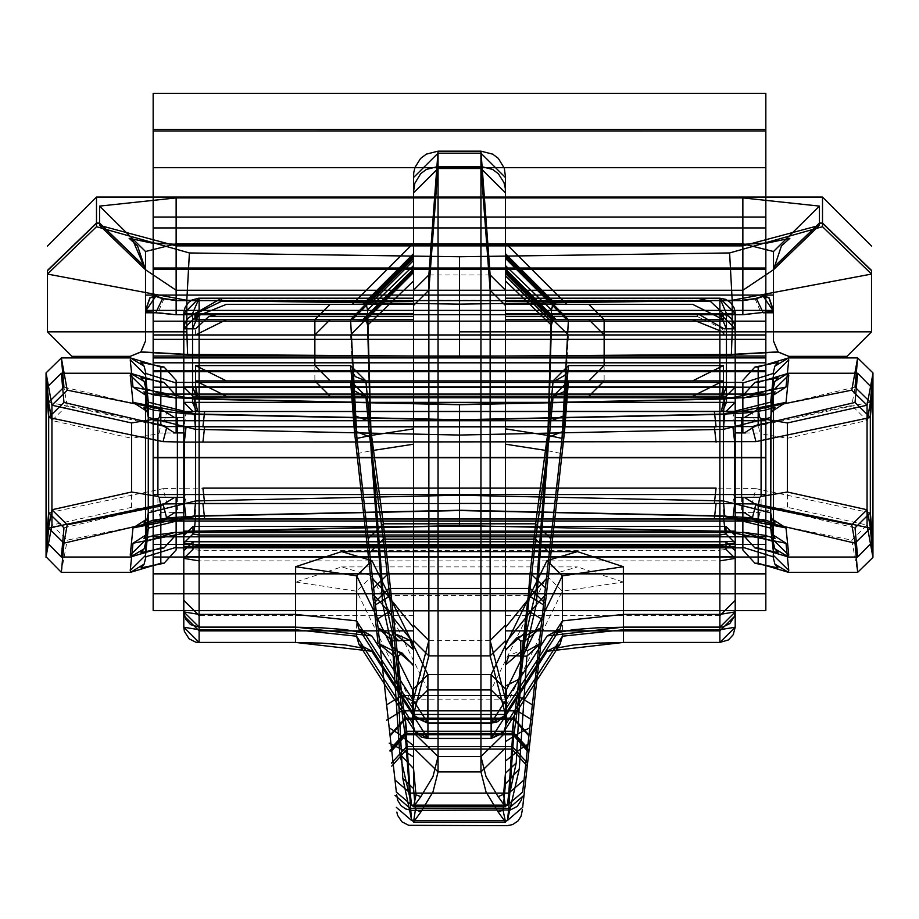 <?xml version="1.0" encoding="UTF-8"?>
<svg xmlns="http://www.w3.org/2000/svg" width="919" height="919" viewBox="0 0 919 919"><rect width="100%" height="100%" fill="white"/><g stroke="black" fill="none" stroke-linecap="round" stroke-linejoin="round"><path stroke-width="0.69" stroke-dasharray="4.59 3.45" d="M719.887 615.546L505.45 615.546M413.55 699.152L505.45 699.152M773.453 540.073L773.086 541.452M773.086 373.516L773.453 374.906M145.914 541.452L145.547 540.073M145.547 374.906L145.914 373.516M855.026 387.14L752.087 411.275L755.958 426.324L870.327 402.189M48.673 402.189L163.042 426.324L166.913 411.275L63.974 387.14M63.974 527.839L166.913 503.704L163.042 488.655L48.673 512.791M870.327 512.791L755.958 488.655L752.087 503.704L855.026 527.839M716.096 426.853L755.958 426.324M755.958 488.655L734.672 488.196L732.925 503.474M163.042 426.324L184.328 426.784L186.075 411.505M202.904 426.853L184.328 426.784L184.328 488.196L163.042 488.655M459.5 426.853L459.5 488.115L459.5 426.853M195.609 334.953L195.609 328.83M195.609 402.35L195.609 380.903M350.576 334.953L356.928 453.526M367.6 325.211L366.176 319.812M356.974 453.676L371.104 450.758M723.391 380.903L723.391 402.35M396.215 650.618L394.056 650.618L394.056 656.223L398.237 656.223M394.056 650.618L392.815 650.641L393.435 656.2M697.383 316.573L722.679 328.83L722.679 331.862M427.898 689.905L371.988 575.96L341.604 566.92L295.642 582.037L295.493 629.733M341.604 566.92L577.396 566.92L547.012 575.96L491.102 689.905M623.507 629.733L623.358 582.037L577.396 566.92M562.072 453.526L568.424 334.953M547.942 450.758L562.026 453.676M552.824 319.812L551.411 325.142M157.919 433.86L157.919 511.757L131.566 507.334L131.566 438.271L157.919 433.86L159.228 433.01L173.553 432.941M173.553 512.664L159.228 512.595L157.919 511.757M761.081 511.757L761.081 433.86L787.434 438.271L787.434 507.334L761.081 511.757L759.772 512.595L745.447 512.664M745.447 432.941L759.772 433.01L761.081 433.86M520.051 656.258L526.242 650.135L524.37 649.009L526.621 646.689M524.37 649.009L508.919 655.638M526.874 656.177L527.495 650.675M159.228 433.01L160.825 424.337L67.225 405.474L51.935 420.523L131.566 438.271M131.566 507.334L51.935 525.082L67.225 540.131L160.825 521.268L159.228 512.595M759.772 512.595L758.175 521.268L851.775 540.131L867.065 525.082L787.434 507.334M787.434 438.271L867.065 420.523L851.775 405.474L758.175 424.337L759.772 433.01M459.5 435.055L459.5 510.55M459.5 256.746L189.394 252.955L186.821 300.295L459.5 304.12L732.179 300.295L729.606 252.955L459.5 256.746L459.5 331.851M155.725 296.136L145.512 311.104L176.138 314.332L742.862 314.332L773.488 311.104L763.275 296.136M163.996 298.629L157.919 312.77L145.512 312.77M755.004 298.629L761.081 312.77L773.488 312.77M413.55 615.546L199.113 615.546M490.137 640.566L428.863 640.566M490.137 274.942L428.863 274.942M528.287 595.512L390.713 595.512M530.16 573.134L388.84 573.134M788.766 359.857L787.87 357.939M787.87 557.04L788.766 555.122M131.13 357.939L130.234 359.857M130.234 555.122L131.13 557.04M732.925 411.505L734.672 426.784L734.672 488.196L716.085 488.115M186.075 503.474L184.328 488.196L202.915 488.115M314.861 334.953L314.861 380.903M604.139 334.953L604.139 380.903M724.034 334.953L724.034 328.83L722.679 328.83M199.113 550.309L199.113 560.877L719.887 560.877L719.887 550.309L199.113 550.309L192.99 549.309M356.572 636.201L356.721 591.216L412.631 705.16M295.642 582.037L356.721 591.216L371.988 575.96M506.369 705.16L562.279 591.216L562.428 636.201M547.012 575.96L562.279 591.216L623.358 582.037M726.01 549.309L719.887 550.309M177.39 432.941L177.39 512.664M741.61 432.941L741.61 512.664M195.621 429.357L195.621 516.248M67.225 405.474L61.355 373.24M61.355 572.365L67.225 540.131M857.645 373.24L851.775 405.474M851.775 540.131L857.645 572.365M723.379 429.357L723.379 516.248M189.394 252.955L96.495 226.717M822.505 226.717L729.606 252.955M742.862 314.332L742.862 300.203L176.138 300.203L176.138 314.332M176.138 197.907L176.138 243.799L742.862 243.799L742.862 197.907"/><path stroke-width="1.38" d="M692.57 304.315L505.45 304.315L692.57 304.315L723.391 319.64L723.391 313.505L710.261 301.26L505.45 301.26L505.45 298.193L719.887 298.193L505.45 298.193L505.45 699.152L505.45 177.528L505.45 773.304L505.45 301.26M505.45 253.667L556.098 304.315L554.467 304.315L566.713 304.315L505.45 243.053M554.467 304.315L553.284 304.327L505.45 255.31L554.467 304.315M697.383 298.193L710.261 301.26M196.321 316.538L194.966 319.64L194.966 313.505L192.553 313.505L192.553 387.025L723.391 387.025L723.391 365.59L692.57 380.903L226.43 380.903L195.609 365.59L195.609 387.025L197.723 396.215L192.99 396.215L183.8 387.025L183.8 313.505L199.113 298.193L413.55 298.193L413.55 301.26L221.617 301.26L196.321 313.505L196.321 316.538L226.43 304.315L413.55 304.315L413.55 301.26M723.391 319.64L568.424 319.64L562.026 438.363L568.424 365.59L723.391 365.59M505.45 257.182L552.824 304.499L551.4 309.887L553.284 304.327L568.424 319.64M505.45 265.614L551.4 309.887L547.896 435.445L505.45 428.863M562.026 438.363L547.896 435.445L536.225 589.538L526.621 631.376L522.785 635.305L524.944 635.305L524.944 640.911L520.763 640.911L516.823 637.752L522.785 635.305M196.494 396.215L192.553 387.025L183.8 387.025L192.99 396.215L726.01 396.215L735.2 387.025L726.01 396.215L721.277 396.215L723.391 387.025L726.447 387.025L726.447 313.505L719.887 298.193L735.2 313.505L735.2 417.628L735.2 313.505L719.887 298.193L719.887 627.103L623.507 627.103L547.161 635.925L491.137 723.058L504.026 716.154L506.403 708.021L562.428 620.876L623.507 614.409L719.887 614.409L719.887 545.564L199.113 545.564L199.113 627.103L199.113 298.193L413.55 298.193L413.55 699.152L428.863 640.566L428.863 274.942L438.053 151.164L438.053 756.578L432.975 776.612L420.845 796.647L413.55 806.744L505.45 806.744L498.155 796.647L503.578 794.28L505.45 773.304L516.214 762.931L507.575 803.746L505.45 806.744L503.578 794.28M498.155 796.647L486.025 776.612L480.947 756.578L505.45 732.65M505.45 686.022L520.763 678.371L516.214 762.931M505.45 650.457L516.823 637.752M505.45 649.71L526.621 631.376L526.185 635.328L540.958 627.838L522.658 792.052L564.599 415.514L549.321 421.522L535.651 523.807L550.872 538.775M226.43 304.315L413.55 304.315L413.55 243.053L413.55 768.606L413.55 732.65L438.053 756.578L480.947 756.578L480.947 151.164L490.137 274.942L490.137 640.566L505.45 699.152M692.57 380.903L553.123 380.903L549.321 421.522M540.958 627.838L562.072 438.214L540.958 627.838L524.944 640.911L520.763 678.371L520.763 640.911M719.887 298.204L725.608 299.318L730.536 302.535L734.017 307.681L735.039 311.392L735.2 314.057L723.391 313.505M735.2 535.524L735.2 543.049L726.01 533.985L726.01 526.461L735.2 535.524L735.2 541.567L735.2 417.628L735.2 497.351L742.862 497.351L742.862 532.538L742.862 497.351L735.2 497.351L735.2 600.348L719.887 615.546M369.714 304.315L413.55 260.479L413.55 699.152M735.2 531.136L183.8 531.136L183.8 611.905L183.8 543.049L199.113 545.564L199.113 534.996L719.887 534.996L719.887 545.564L735.2 543.049L735.2 600.348M183.8 611.905L199.113 614.409L295.493 614.409L356.572 620.876L412.597 708.021L412.631 689.847L427.898 674.58L427.863 723.058L371.839 635.925L295.493 627.103L199.113 627.103L183.8 611.905L185.764 619.406L190.601 624.644L199.113 627.103M547.161 635.925L560.039 629.01L562.428 620.876L562.279 575.903L506.369 689.847L491.102 674.58L491.045 723.253L427.955 723.253L414.986 716.165L412.597 708.021M524.944 635.305L526.185 635.328L525.565 640.888M564.622 415.377L567.195 370.862L564.806 375.343L555.065 380.776L553.123 380.903L226.43 380.903M721.277 396.215L197.723 396.215M524.002 780.001L508.781 793.097L507.575 803.746M528.919 735.889L513.698 719.382L513.778 718.141L508.781 793.097L410.219 793.097L405.222 718.141L406.968 733.787L401.844 695.499L386.623 704.85L396.342 792.052L356.928 438.214L350.576 319.64L314.861 319.64L314.861 365.59L330.162 380.903M532.377 704.85L517.156 695.499L512.032 733.787L513.698 719.382L405.302 719.382L390.081 735.889M543.508 604.863L528.287 595.512L517.156 695.499L401.844 695.499L388.84 573.134L373.619 588.08L386.623 704.85L375.492 604.863L390.713 595.512M545.381 588.08L530.16 573.134L528.287 595.512M530.16 573.134L535.651 523.807L383.349 523.807L369.679 421.522L365.877 380.903L355.32 376.595L351.805 370.862L354.378 415.377M413.55 732.65L413.55 177.528L413.55 258.17L367.393 304.315M221.617 301.26L221.617 298.193L194.966 313.505L196.321 313.505M577.396 551.607L341.604 551.607L371.988 560.636L427.898 674.58L491.102 674.58L547.012 560.636L577.396 551.607L623.358 566.713L623.507 627.217L596.925 627.838L573.755 629.618L556.006 632.892L560.039 629.01L504.026 716.154M199.113 627.217L295.493 627.217L295.642 566.713L341.604 551.607M506.369 689.847L506.403 708.021M192.99 533.985L183.8 543.049L183.8 535.524L192.99 526.461L192.99 533.985L199.113 534.996M183.8 531.136L183.8 535.524M183.8 313.505L199.113 298.193L192.553 313.505L183.8 313.505L183.8 497.351L183.8 417.628L176.138 417.628L176.138 382.442L176.138 417.628L183.8 417.628L183.8 497.351L176.138 497.351L176.138 532.538L176.138 497.351L183.8 497.351L176.138 497.351L176.138 534.663L176.138 531.986L145.914 541.452L144.122 548.827L130.418 557.04L160.825 547.919L160.825 505.955L159.228 497.282L176.138 497.351L176.138 531.986M415.974 794.832L413.55 806.744L411.54 804.906L399.776 753.913L413.55 768.606L415.974 794.832L420.845 796.647M195.609 365.59L350.576 365.59L356.928 438.214M183.8 387.025L183.8 382.43L735.2 382.43L183.8 382.43L183.8 417.628L176.138 417.628L176.138 380.305L176.138 417.628L159.228 417.685L157.919 418.536L131.566 422.958L131.566 492.021L157.919 496.432L157.919 418.536M761.081 418.536L759.772 417.685L742.862 417.628L742.862 382.43L742.862 417.628L735.2 417.628L742.862 417.628L735.2 417.628L735.2 497.351L742.862 497.351L742.862 534.663L742.862 497.351L759.772 497.282L761.081 496.432L787.434 492.021L787.434 422.958L761.081 418.536L761.081 496.432M411.54 804.906L410.219 793.097L394.998 780.001M388.84 573.134L383.349 523.807L368.128 538.775L354.401 415.514L369.679 421.522M742.862 382.993L742.862 417.628L742.862 382.993L773.086 373.516L774.878 366.141L788.582 357.928L758.175 367.049L758.175 409.024L759.772 417.685M759.772 497.282L758.175 505.955L758.175 547.919L788.582 557.04L774.878 548.827L773.086 541.452L742.862 531.986M735.2 541.567L183.8 541.567M726.01 526.461L192.99 526.461M350.576 319.64L413.55 255.321L364.533 304.315L362.902 304.315L366.176 304.499L367.589 309.829L413.55 265.614M399.776 753.913L392.126 640.853L378.042 627.838L391.505 635.362L394.63 633.685L392.379 631.376L413.55 649.71L410.081 640.325L392.126 640.853L391.505 635.362M368.128 538.775L373.619 588.08M398.949 640.934L392.758 634.822L382.741 589.527L371.058 435.445L356.974 438.363M413.55 428.863L371.058 435.445L367.589 309.829L366.176 304.499L413.55 257.182M413.55 253.667L362.902 304.315L352.287 304.315L413.55 243.053M741.61 497.351L735.2 497.351L735.2 417.628L741.61 417.628L741.61 497.351L745.447 497.351M745.447 417.628L741.61 417.628M173.553 417.628L183.8 417.628L183.8 497.351L173.553 497.351M132.991 387.048L147.063 396.055L143.858 391.873L154.76 395.055L172.623 397.525L194.219 398.731L195.621 414.044L148.281 402.166L145.547 374.906L130.234 359.857L132.991 387.048L193.886 398.995L459.5 404.728L725.114 398.995L786.009 387.048L771.937 396.066L771.098 398.605L770.719 512.928L773.453 540.073L788.766 555.122L786.009 527.92L771.937 518.913L770.719 512.928M742.862 380.305L754.936 367.037L758.175 367.049M786.009 387.048L788.766 359.857L773.453 374.906L773.453 540.073M758.175 547.919L754.936 547.931L742.862 534.663M159.228 417.685L160.825 409.024L160.825 367.049L130.418 357.928L144.122 366.141L145.914 373.516L176.138 382.993M160.825 367.049L164.064 367.037L176.138 380.305M157.919 496.432L159.228 497.282M176.138 534.663L164.064 547.931L160.825 547.919M770.719 402.154L723.379 414.044L723.379 500.935L770.719 512.813M872.958 373.516L867.065 405.21L851.775 390.161L857.645 357.928L855.026 387.14L870.327 402.189L872.947 372.884L857.645 357.928L788.582 357.928M130.418 357.928L61.355 357.928L67.225 390.161L160.825 409.024L174.667 417.628M787.434 492.021L867.065 509.758L872.958 541.452L857.645 557.04L788.582 557.04M130.418 557.04L61.355 557.04L46.042 541.452L51.935 509.758L131.566 492.021M394.63 633.685L410.081 640.325M786.009 527.92L725.114 515.984L459.5 510.252L193.886 515.984L132.991 527.92L130.234 555.122L145.547 540.073L148.281 512.813L195.621 500.935L459.5 495.238L723.379 500.935L724.781 516.248L746.377 517.443L764.24 519.924L775.142 523.095L771.937 518.913M148.281 402.166L148.281 512.813M872.958 541.452L870.327 512.791L855.026 527.839L857.645 557.04L851.775 524.818L867.065 509.758L867.065 405.21L787.434 422.958M174.667 497.351L160.825 505.955L67.225 524.818L51.935 509.758L51.935 405.21L67.225 390.161M131.566 422.958L51.935 405.21L46.053 372.884L61.355 357.928L63.974 387.14L48.673 402.189L48.673 512.791L46.042 541.452M194.219 398.731L459.5 404.463L459.5 510.527L194.219 516.248L195.621 500.935L195.621 414.044L459.5 419.742L186.132 413.768L154.449 410.311L143.858 407.186L147.063 411.379L148.281 417.364L148.281 528.241L145.547 555.386L145.914 556.776L176.138 547.299L176.138 549.987L176.138 512.664L176.138 531.205L176.138 512.664L183.8 512.664L183.8 328.83L183.8 512.664L176.138 512.664L183.8 512.664L183.8 615.661L199.113 630.859L413.55 630.859L413.55 714.477L413.55 192.841L413.55 788.617L413.55 258.365L413.55 319.64L226.43 319.64L413.55 319.64L413.55 313.505L199.113 313.505L413.55 313.505L413.55 630.859M186.075 411.505L752.087 411.275L186.075 411.505M459.5 426.749L202.904 426.853L204.638 411.54L714.362 411.54L716.096 426.853L459.5 426.853L459.5 411.54M147.063 396.055L148.281 402.051M132.991 527.92L147.063 518.925L148.281 512.928M67.225 524.818L61.355 557.04L63.974 527.839L48.673 512.791M714.35 503.44L166.913 503.704L204.65 503.44L202.915 488.115L716.085 488.115L714.35 503.44M459.5 518.753L714.35 518.753L459.5 518.753L459.5 442.062L459.5 488.23M226.43 319.64L195.609 334.953L350.576 334.953L413.55 270.634L364.533 319.64L362.902 319.64L413.55 268.98M176.138 547.299L176.138 512.664L173.553 512.664L183.8 512.664L183.8 432.941L173.553 432.941L176.138 432.941L176.138 397.743L176.138 432.941L183.8 432.941L176.138 432.941L183.8 432.941L183.8 627.217L199.113 642.415L199.113 313.505L183.8 328.83L199.113 313.505L192.553 328.83L195.609 328.83L208.739 316.573L413.55 316.573M413.55 272.495L366.176 319.812L352.287 319.64L413.55 258.365M221.617 313.505L208.739 316.573M356.928 453.526L372.563 593.881L354.412 430.931L350.576 380.903L195.609 380.903L226.43 396.215L692.57 396.215L723.391 380.903L604.139 380.903L588.838 396.215L692.57 396.215M366.176 319.812L367.6 325.211L371.104 450.758L413.55 444.187M505.45 630.859L719.887 630.859L719.887 313.505L505.45 313.505L505.45 714.477L413.55 714.477L428.863 655.879L413.55 640.623M420.845 811.971L415.422 809.605L413.55 788.617L402.786 778.244L411.425 819.059L413.55 822.068L420.845 811.971L432.975 791.937L438.053 771.891L413.55 747.974M413.55 701.346L398.237 693.684L402.786 778.244M413.55 665.77L402.177 653.076L396.215 650.618L392.379 646.689L413.55 665.023M371.104 450.758L382.775 604.863L392.815 650.641L378.042 643.151L372.563 593.881L378.042 643.151L394.056 656.223L398.237 693.684L398.237 656.223L402.177 653.076M367.6 325.211L413.55 280.927M505.45 316.573L697.383 316.573L697.383 313.505L724.034 328.83L726.447 328.83L726.447 402.35L195.609 402.35L197.723 411.54L192.99 411.54L726.01 411.54L735.2 402.35L735.2 328.83L719.887 313.505L505.45 313.505L505.45 319.64L692.57 319.64L505.45 319.64L505.45 275.803L505.45 714.477L490.137 655.879L490.137 290.266L480.947 166.488L480.947 771.891L438.053 771.891L438.053 166.488L428.863 290.266L413.55 305.476M226.43 396.215L365.877 396.215L369.679 436.847L354.401 430.839L373.619 603.404L388.84 588.447L401.844 710.812L406.968 749.1L405.222 733.454L411.425 819.059M378.042 643.151L373.619 603.404M199.113 313.517L193.392 314.643L188.464 317.848L184.983 322.994L183.8 328.83L192.553 328.83L192.553 402.35L195.609 402.35M371.839 651.238L358.961 644.322L414.974 731.467L427.863 738.382L371.839 651.238L295.493 642.415L199.113 642.415L199.113 629.733L183.8 627.217L183.8 615.661M295.493 629.733L295.493 642.542L322.075 643.151L345.245 644.931L362.994 648.205L358.961 644.322L356.572 636.201L295.493 629.733L199.113 629.733L199.113 560.877L183.8 558.373L192.99 549.309L192.99 541.773L183.8 550.837M414.974 731.467L412.597 723.333L356.572 636.201M735.2 627.217L719.887 629.733L623.507 629.733L562.428 636.201L506.403 723.333L506.369 705.16L491.102 689.905L491.137 738.382L547.161 651.238L623.507 642.415L719.887 642.415L719.887 630.859L735.2 615.661L735.2 627.217L735.2 550.837L726.01 541.773L726.01 549.309L735.2 558.373L719.887 560.877L719.887 642.415L735.2 627.217L733.236 634.719L728.399 639.957L719.887 642.415M412.597 723.333L412.631 705.16L427.898 689.905L427.955 738.577L491.045 738.566L504.014 731.478L506.403 723.333M549.286 319.64L505.45 275.803L505.45 258.365L505.45 783.918L505.45 747.974L480.947 771.891L486.025 791.937L498.155 811.971L505.45 822.068L413.55 822.068L415.422 809.605M354.378 430.689L351.805 386.187L354.194 390.667L363.935 396.1L365.877 396.215L588.838 396.215M723.391 402.35L721.277 411.54L726.01 411.54L735.2 402.35L735.2 397.755L735.2 615.661M197.723 411.54L721.277 411.54M183.8 402.35L192.99 411.54L183.8 402.35L192.553 402.35L196.494 411.54M394.998 795.314L410.219 808.41L508.781 808.41L513.778 733.454L512.032 749.1L517.156 710.812L532.377 720.163L522.658 807.364L564.599 430.839L549.321 436.847L553.123 396.215L563.68 391.919L567.195 386.187L564.622 430.689M390.081 751.214L405.302 734.695L513.698 734.695L528.919 751.214M386.623 720.163L401.844 710.812L517.156 710.812L530.16 588.447L545.381 603.404L532.377 720.163L543.508 620.176L528.287 610.825L390.713 610.825L375.492 620.176M369.679 436.847L383.349 539.131L368.128 554.088M604.139 380.903L568.424 380.903L564.599 430.839L550.872 554.088L535.651 539.131L530.16 588.447L388.84 588.447L383.349 539.131L535.651 539.131L549.321 436.847M519.224 769.226L505.45 783.918L503.026 810.144L505.45 821.655L507.46 820.219L519.224 769.226L526.874 656.177L508.919 655.638L505.45 665.023L526.621 646.689L536.259 604.851L547.942 450.758L551.411 325.142L552.824 319.812L568.424 334.953L724.034 334.953L722.679 331.862L692.57 319.64M505.45 747.974L505.45 192.841L505.45 273.483L551.607 319.64M183.8 546.46L735.2 546.46L735.2 556.88L735.2 550.837M735.2 546.46L735.2 432.941L742.862 432.941L742.862 397.755L742.862 432.941L735.2 432.941L735.2 512.664L742.862 512.664L742.862 547.85L742.862 512.664L735.2 512.664L742.862 512.664L742.862 549.987L742.862 547.299L773.086 556.776L773.488 552.434L770.719 528.126L723.379 516.248L459.5 510.55L195.621 516.248L148.281 528.138M735.2 328.83L719.887 313.505L726.447 328.83L735.2 328.83L735.2 432.941L742.862 432.941L742.862 395.629L742.862 432.941L745.447 432.941L735.2 432.941L735.2 512.664L745.447 512.664L742.862 512.664L742.862 547.299M503.026 810.144L498.155 811.971M183.8 397.755L735.2 397.755L183.8 397.755M507.46 820.219L508.781 808.41L524.002 795.314M176.138 398.306L176.138 432.941L176.138 398.306L145.914 388.829L145.547 390.219L145.547 555.386L130.234 570.435L132.991 543.244L147.063 534.226L148.281 528.241M183.8 556.88L735.2 556.88M192.99 541.773L726.01 541.773M505.45 270.623L554.467 319.64L556.098 319.64L553.284 319.64L505.45 270.634M550.872 554.088L545.381 603.404M505.45 268.98L556.098 319.64L566.713 319.64L505.45 258.365M145.914 388.829L144.122 381.465L130.418 373.24L160.825 382.373L160.825 424.337L174.667 432.941M176.138 395.629L164.064 382.361L160.825 382.373M744.333 432.941L758.175 424.337L758.175 382.373L788.582 373.24L787.87 373.252L788.766 375.17L786.009 402.373L725.114 414.308L459.5 420.04L193.886 414.308L132.991 402.361L130.234 375.17L145.547 390.219L148.281 417.364M174.667 512.664L160.825 521.268L160.825 563.244L130.418 572.365L144.122 564.14L145.914 556.776M160.825 563.244L164.064 563.244L176.138 549.987M552.824 319.812L505.45 272.495M551.411 325.142L505.45 280.927M547.942 450.758L505.45 444.187M788.766 375.17L773.453 390.219L773.086 388.829L742.862 398.306M526.874 656.177L540.958 643.151L527.495 650.675L526.242 650.135L526.621 646.689M787.87 373.252L774.878 381.465L773.086 388.829M758.175 382.373L754.936 382.361L742.862 395.629M742.862 549.987L754.936 563.244L758.175 563.244L758.175 521.268L744.333 512.664M773.086 556.776L774.878 564.14L788.582 572.365L758.175 563.244M148.281 417.479L195.621 429.357L459.5 435.055L723.379 429.357L770.719 417.479L773.453 390.219L773.453 555.386L788.766 570.435L787.87 572.353M132.991 402.361L147.063 411.379M788.582 572.365L857.645 572.365L872.947 557.408L867.065 525.082L867.065 420.523L872.958 388.829L870.327 417.502L755.958 441.637L184.328 442.096L163.042 441.637L48.673 417.502L46.053 388.197L61.355 373.24L130.418 373.24M46.042 388.829L51.935 420.523L51.935 525.082L46.042 556.776L48.673 528.103L48.673 417.502L63.974 402.453L166.913 426.588L752.087 426.588L855.026 402.453L857.645 373.24L788.582 373.24M46.042 556.776L61.355 572.365L130.418 572.365M857.645 572.365L855.026 543.152L752.087 519.017L755.958 503.968L870.327 528.103L872.958 556.776M63.974 543.152L48.673 528.103L163.042 503.968L202.915 503.44L204.65 518.753L166.913 519.017L63.974 543.152L61.355 572.365M770.719 417.479L770.719 528.126M459.5 435.055L459.5 419.765L723.379 414.044L724.781 398.72L748.399 397.33L764.551 394.986L775.142 391.873L771.937 396.066M132.991 543.244L193.886 531.297L459.5 525.565L725.114 531.297L786.009 543.244L771.937 534.238L770.719 528.241M723.379 516.248L725.114 531.297L459.5 525.565L459.5 510.55M163.042 441.637L166.913 426.588L752.087 426.588L755.958 441.637M716.096 442.165L714.362 426.853L204.638 426.853L202.904 442.165M855.026 543.152L870.327 528.103L870.327 417.502L855.026 402.453M872.958 388.829L857.645 373.24M786.009 402.373L771.937 411.367L770.719 417.364M163.042 503.968L166.913 519.017L752.087 519.017L714.35 518.753L716.085 503.44L755.958 503.968M459.5 442.062L459.5 426.853M202.915 503.44L459.5 503.543M153.163 356.044L153.163 610.653L153.163 130.957L765.837 130.946L765.837 610.653L765.837 334.941L765.837 356.044L153.163 356.044L153.163 420.73L153.163 321.179L765.837 321.168L765.837 370.667L153.163 370.667M153.163 593.8L765.837 593.8L765.837 544.462L153.163 544.462L153.163 593.812L153.163 321.179M153.163 544.462L153.163 130.957M765.837 130.957L765.837 573.893L765.837 129.418L765.837 227.935L153.163 227.935L153.163 129.418L153.163 227.935L765.837 227.935L765.837 457.49L765.837 394.079L153.163 394.079M765.837 356.044L765.837 420.73L153.163 420.73L153.163 93.313L153.163 420.73L765.837 420.73L765.837 370.667M765.837 593.812L765.837 321.179M765.837 544.462L765.837 457.788L153.163 457.788L765.837 457.788L765.837 557.052L765.837 394.079M765.837 420.73L765.837 93.313L765.837 420.73L153.163 420.73L765.837 420.73M765.837 610.653L153.163 610.653L765.837 610.653M765.837 536.822L153.163 536.822L765.837 536.822M765.837 573.582L153.163 573.582L765.837 573.582M765.837 573.893L153.163 573.893L765.837 573.893M765.837 457.49L153.163 457.49L765.837 457.49M765.837 494.548L153.163 494.548L765.837 494.548M47.478 274.069L47.478 331.851L47.478 270.381L47.478 274.069L186.821 300.295L47.478 274.069L96.495 226.717L47.478 274.069M871.522 270.381L871.522 331.851L871.522 270.381L822.505 223.03L822.505 226.717L822.505 197.068L822.505 223.03L819.438 223.03L819.438 206.109L742.862 197.907L819.438 206.109L773.488 251.507L819.438 206.109L819.438 225.362L773.488 269.738L819.438 225.362L819.438 223.03L773.488 267.418L773.488 269.738L742.862 290.266L773.488 269.738L773.488 251.507L773.488 267.418M729.606 252.955L732.179 300.295L732.179 331.851L732.179 300.295L459.5 304.12L459.5 256.746L729.606 252.955L822.505 226.717L871.522 274.069L732.179 300.295L871.522 274.069L822.505 226.717M871.522 331.851L847.008 356.354L788.812 356.354L847.008 356.354L871.522 331.851L732.179 331.851L871.522 331.851M71.992 356.354L47.478 331.851L186.821 331.851L186.821 300.295L186.821 331.851L47.478 331.851L71.992 356.354L130.188 356.354L141.032 351.862L187.602 354.412L459.5 356.354L731.398 354.412L777.968 351.862L788.812 356.354L778.186 352.08L731.363 354.619L459.5 356.354L459.5 331.851L459.5 356.354L187.637 354.619L140.814 352.08L130.188 356.354L71.992 356.354M769.18 297.905L773.488 310.404L773.488 269.738L773.488 310.404L742.862 310.404L773.488 310.404L773.488 295.091L773.488 310.404L768.766 297.492L773.488 311.254L742.862 314.746L176.138 314.746L176.138 244.316L176.138 290.266L742.862 290.266L742.862 244.316L742.862 245.878L819.438 225.362L742.862 245.878L176.138 245.878L99.562 225.362L99.562 206.109L99.562 225.362L176.138 245.878L742.862 245.878L742.862 244.305L742.862 290.266L176.138 290.266L176.138 300.203L163.996 298.629L155.725 296.136L150.234 297.492L145.512 310.404L145.512 269.738L137.551 245.878L129.131 238.308L133.221 241.215L145.512 269.738L145.512 251.507L99.562 206.109L176.138 197.907L99.562 206.109L145.512 251.507L145.512 269.738L99.562 225.362L145.512 269.738L176.138 290.266L145.512 269.738L145.512 310.404L149.82 297.905L155.725 296.366L162.571 298.629L176.138 300.616L742.862 300.616L756.429 298.629L763.275 296.366L769.18 297.905L773.488 310.392L773.488 312.77L773.488 311.254L763.275 296.366M96.495 226.717L96.495 197.068L96.495 226.717L189.394 252.955L186.821 300.295L459.5 304.12L459.5 331.851L732.179 331.851L459.5 331.851M440.649 356.354L478.351 356.354M150.234 297.492L145.512 310.392L145.512 312.77L155.782 312.77L145.512 311.254L155.725 296.366M141.032 351.862L145.512 341.041L140.814 352.08M778.186 352.08L773.488 341.041L777.968 351.862M149.82 297.905L145.512 310.404L145.512 295.091L145.512 310.404L742.862 310.404L145.512 310.404L145.512 341.041L145.512 312.77M768.766 297.492L763.275 296.136L755.004 298.629L742.862 300.203L742.862 290.266L742.862 314.746M162.571 298.629L155.782 312.77L176.138 314.746M773.488 312.77L773.488 341.041L773.488 312.77L763.218 312.77L756.429 298.629M145.512 251.507L176.138 243.799L145.512 251.507L145.512 295.091L773.488 295.091L742.862 295.091L742.862 310.404L742.862 295.091L145.512 295.091L145.512 251.507M176.138 197.907L176.138 243.799L742.862 243.799L773.488 251.507L742.862 243.799L742.862 197.907L176.138 197.907L742.862 197.907M773.488 251.507L773.488 295.091L773.488 251.507M588.838 380.903L604.139 365.59L604.139 319.64L588.838 304.315M491.137 723.058L427.863 723.058M505.45 741.644L517.684 733.879L529.815 727.825M546.437 578.568L536.225 589.538L505.45 627.516L505.45 649.664M490.137 640.566L505.45 625.311M490.137 274.942L505.45 290.163M413.55 177.528L438.053 153.186L480.947 153.186L505.45 177.528M735.2 387.025L726.447 387.025L722.506 396.215M553.123 380.903L568.424 365.59M719.887 627.103L719.887 614.409L735.2 611.905L719.887 627.217L623.507 627.217M412.631 689.847L356.721 575.903L356.572 620.876L358.961 629.01L371.839 635.925M183.8 600.348L199.113 615.546M522.658 792.052L507.437 805.147L411.563 805.147L396.342 792.052M330.162 304.315L314.861 319.64L194.966 319.64M527.586 747.825L512.365 731.306L406.635 731.306L391.414 747.825M413.55 290.163L428.863 274.942M413.55 625.311L428.863 640.566M623.358 566.713L562.279 575.903L547.012 560.636M371.988 560.636L356.721 575.903L295.642 566.713M350.576 365.59L365.877 380.903M413.55 745.769L398.501 733.684L389.185 727.825M413.55 627.516L382.741 589.527L372.563 578.568L378.042 627.838M773.453 374.906L770.719 402.051M719.887 534.996L726.01 533.985M145.547 374.906L145.547 540.073M851.775 524.818L758.175 505.955L744.333 497.351M744.333 417.628L758.175 409.024L851.775 390.161M177.39 417.628L177.39 497.351M46.042 373.516L48.673 402.189M870.327 402.189L870.327 512.791M314.861 334.953L330.162 319.64M427.863 738.382L491.137 738.382M413.55 756.957L401.316 749.203L389.185 743.138M372.563 593.881L382.775 604.863L413.55 642.841L413.55 664.977M505.45 305.476L490.137 290.266L428.863 290.266L428.863 655.879L490.137 655.879L505.45 640.761L505.45 632.881M505.45 192.841L480.947 168.499L438.053 168.499L413.55 192.841M330.162 396.215L314.861 380.903M365.877 396.215L350.576 380.903M199.113 642.415L295.493 642.542M427.898 689.905L491.102 689.905M562.428 636.201L560.039 644.322L547.161 651.238M623.507 629.733L623.507 642.542L596.925 643.151L573.755 644.931L556.006 648.205L560.039 644.322L504.026 731.467L502.75 733.178L491.045 738.566M396.342 807.364L411.563 820.472L507.437 820.472L522.658 807.364M391.414 763.138L406.635 746.619L512.365 746.619L527.586 763.138M568.424 380.903L553.123 396.215M588.838 319.64L604.139 334.953M722.506 411.54L726.447 402.35L735.2 402.35M505.45 761.081L520.499 748.996L529.815 743.138M505.45 642.841L536.259 604.851L546.437 593.881L540.958 643.151M130.234 375.17L131.13 373.252M131.13 572.353L130.234 570.435M195.621 429.357L194.219 414.032M195.621 516.248L194.219 531.573L172.623 532.767L154.76 535.237L143.858 538.419L147.063 534.226M61.355 373.24L63.974 402.453M786.009 543.244L788.766 570.435M723.379 429.357L724.781 414.044L746.377 412.849L764.24 410.368L775.142 407.186L771.937 411.367M186.075 426.818L184.328 442.096L184.328 503.509L186.075 518.787M732.925 518.787L734.672 503.509L734.672 442.096L732.925 426.818M459.5 503.44L716.085 503.44M765.837 217.045L153.163 217.045L765.837 217.045M765.837 362.81L153.163 362.81M765.837 268.026L153.163 268.026M765.837 269.175L153.163 269.175M765.837 339.341L153.163 339.341M765.837 387.186L153.163 387.186M765.837 521.004L153.163 521.004M189.394 252.955L459.5 256.746M145.512 267.682L99.562 223.294L96.495 223.294L47.478 270.645M871.522 270.645L822.505 223.294L819.438 223.294L773.488 267.682M145.512 267.418L99.562 223.03L96.495 223.03L47.478 270.381M731.363 354.619L732.179 331.851L731.398 354.412M187.637 354.619L186.821 331.851L187.602 354.412M176.138 310.404L176.138 295.091L176.138 310.404M176.138 244.316L176.138 245.878L176.138 244.316L152.083 243.053L129.131 238.308L151.394 242.972L176.138 244.316L742.862 244.316L176.138 244.316M176.138 243.799L176.138 295.091L176.138 243.799M742.862 243.799L742.862 295.091L742.862 243.799M505.45 257.791L505.45 260.479M505.45 290.013L505.45 291.897M505.45 307.658L505.45 298.928M413.55 180.526L413.711 172.852L414.986 167.373L420.534 158.516L426.324 154.139L438.053 151.164L480.947 151.153L492.676 154.139L498.328 158.378L504.29 168.188L505.45 176.482M735.2 492.722L735.2 486.967M295.493 627.217L322.075 627.838L345.245 629.618L362.994 632.892L358.961 629.01L414.974 716.154M396.606 794.441L397.732 800.415L400.902 805.526L405.647 808.95L411.574 810.363L510.286 809.995L517.133 806.468L521.418 800.001L522.141 796.75M390.001 735.154L405.222 718.141L513.778 718.141L528.999 735.154M391.747 750.8L406.968 733.787L512.032 733.787L527.253 750.8M413.55 290.059L413.55 291.277M413.561 625.437L413.55 617.568M413.55 300.134L413.55 307.36M735.2 611.905L734.626 616.063L729.87 623.519L723.207 626.861L719.887 627.217M503.968 716.211L497.788 721.691L491.045 723.242M427.955 723.253L416.25 717.854L414.986 716.165M198.711 298.193L191.841 300.053L188.475 302.523L185.201 307.187L183.972 311.334L183.8 317.94M742.862 532.538L176.138 532.538M742.862 382.43L176.138 382.43M771.098 516.363L773.488 537.11L773.488 377.87L771.098 398.605M774.878 366.141L778.06 362.408L754.936 367.037M774.878 548.827L778.06 552.572L754.936 547.931M413.55 260.824L413.55 256.998M144.122 366.141L140.94 362.408L164.064 367.037M144.122 548.827L140.94 552.572L164.064 547.931M147.902 516.363L145.512 537.11L145.512 377.858L147.902 398.605M459.5 404.463L724.781 398.731M724.781 516.248L459.5 510.516M872.947 372.884L872.947 542.095M46.053 542.095L46.053 372.884M147.063 518.925L143.858 523.095L154.461 519.982L170.624 517.638L194.219 516.248M413.55 275.803L413.55 273.207M413.55 305.326L413.55 307.21M413.55 314.241L413.55 322.971M438.053 166.488L426.324 169.452L420.672 173.691L414.71 183.513L413.55 191.795M413.55 741.633L413.55 740.794M183.8 508.035L183.8 502.279M719.887 642.542L623.507 642.542M522.394 809.719L521.107 816.141L517.937 821.012L512.63 824.584L507.116 825.687L408.714 825.308L401.867 821.781L397.582 815.314L396.859 812.063M505.45 195.839L505.289 188.177L504.014 182.697L498.466 173.829L492.676 169.452L480.947 166.477L438.053 166.465M528.999 750.467L513.778 733.465L405.222 733.454L390.001 750.467M527.253 766.113L512.032 749.1L406.968 749.1L391.747 766.113M505.45 305.372L505.45 306.59M505.45 322.684L505.45 315.447M183.8 627.217L184.374 631.376L189.13 638.843L195.793 642.174L199.113 642.542M415.032 731.524L421.212 737.004L427.955 738.566M735.2 333.264L734.959 326.188L733.799 322.5L730.525 317.848L727.377 315.493L720.289 313.517M176.138 547.85L742.862 547.85M176.138 397.755L742.862 397.755M147.902 531.687L145.512 552.422L145.512 393.183L147.902 413.929M144.122 381.465L140.94 377.72L164.064 382.361M144.122 564.14L140.94 567.885L164.064 563.255M505.45 272.311L505.45 275.528M774.878 381.465L778.06 377.72L754.936 382.361M774.878 564.14L778.06 567.885L754.936 563.255M771.098 531.687L773.488 552.422L773.488 393.183L771.098 413.929M194.219 531.561L459.5 525.829M46.053 388.197L46.053 557.408M872.947 557.408L872.947 388.197M724.781 414.044L459.5 419.776M771.937 534.238L775.142 538.419L764.539 535.295L748.376 532.963L724.781 531.561M153.163 93.313L765.837 93.313M153.163 334.953L765.837 334.953M765.837 167.706L153.163 167.706M765.837 371.713L153.163 371.713M765.837 129.418L153.163 129.418M765.837 557.04L153.163 557.04M765.837 357.928L153.163 357.928M871.522 246.074L822.505 197.068L96.495 197.068L47.478 246.074M773.488 269.738L781.449 245.878L789.869 238.308L767.606 242.972L742.862 244.316L767.606 242.972L789.869 238.308L781.449 245.878L773.488 269.738"/></g></svg>
